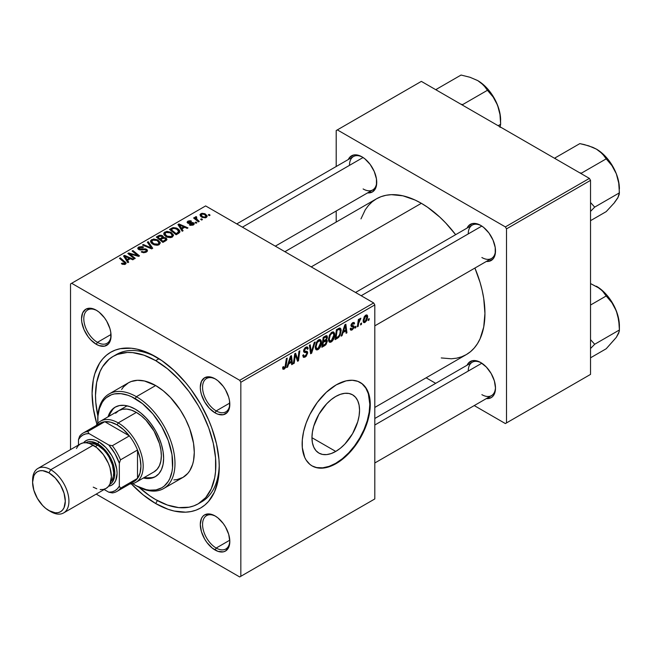 <?xml version="1.0" encoding="UTF-8"?>
<svg xmlns="http://www.w3.org/2000/svg" width="652" height="652" viewBox="0 0 652 652"><rect width="100%" height="100%" fill="white"/><g stroke="black" fill="none" stroke-linecap="round" stroke-linejoin="round"><path stroke-width="0.98" d="M335.747 451.428L311.949 437.696L312.406 432.064L313.767 426.131L318.926 414.24L326.644 403.824L331.11 399.684L335.747 396.473A33.651 19.43 -60 0 1 352.577 394.81A33.651 19.43 -60 0 1 357.736 421.779A33.651 19.43 -60 0 1 335.747 451.428L331.11 453.588L326.644 454.599L322.528 454.436L318.926 453.099L315.959 450.646L313.767 447.166L312.406 442.789L311.949 437.696L335.747 451.428A33.651 19.43 -60 0 1 318.926 453.099A33.651 19.43 -60 0 1 313.767 426.131A33.651 19.43 -60 0 1 335.747 396.473L340.393 394.321L344.859 393.311L348.967 393.474L352.577 394.81L355.536 397.264L357.736 400.744L359.089 405.12L359.545 410.214L359.089 415.837L357.736 421.779L352.577 433.67L344.859 444.085L340.393 448.226L335.747 451.428M311.892 465.797A48.166 27.808 120 0 0 335.747 463.287L336.204 463.548A48.166 27.808 -60 0 1 312.121 465.935A48.166 27.808 -60 0 1 304.737 427.329A48.166 27.808 -60 0 1 336.204 384.884L346.09 380.866L352.259 380.255L357.809 381.338L362.536 384.061L366.245 388.331L369.611 397.255L370.1 408.502L368.796 416.815L366.245 425.414L360.287 438.12L352.259 449.636L346.09 456.147L336.204 463.548L329.562 466.628L323.172 468.079L317.279 467.843L312.121 465.935L309.871 464.371L306.163 460.1L304.737 457.435L302.308 447.639L302.308 439.929L303.612 431.616L306.163 423.018L309.871 414.468L317.279 402.439L326.318 392.284L336.204 384.884A48.166 27.808 -60 0 1 360.287 382.496A48.166 27.808 -60 0 1 367.671 421.094A48.166 27.808 -60 0 1 336.204 463.548L335.747 463.287A48.166 27.808 120 0 0 367.157 421.045A48.166 27.808 120 0 0 360.059 382.365M215.633 516.27A19.267 11.125 -120 0 0 202.568 524.77A19.267 11.125 -120 0 0 216.195 548.039L215.054 550.011A20.872 12.054 60 0 1 200.294 524.444A20.872 12.054 60 0 1 215.054 515.919L209.406 513.955L204.622 514.884L202.788 516.408L201.419 518.568L200.294 524.444L201.419 531.616L204.622 538.992L206.855 542.399L212.177 548.022L217.939 551.347L223.261 551.869L225.494 551.046L228.697 547.362L229.814 541.486L228.697 534.314L225.494 526.938L223.261 523.532L217.939 517.908L215.054 515.919A20.872 12.054 60 0 1 229.814 541.486A20.872 12.054 60 0 1 215.054 550.011L216.195 548.039A19.267 11.125 60 0 1 203.603 531.062A19.267 11.125 60 0 1 206.562 515.626A19.267 11.125 60 0 1 215.633 516.27M96.871 310.564A19.267 11.125 -120 0 0 83.806 319.064A19.267 11.125 -120 0 0 97.433 342.341L96.292 344.305A20.872 12.054 60 0 1 81.533 318.738A20.872 12.054 60 0 1 96.292 310.222L90.644 308.257L85.86 309.187L82.657 312.87L81.533 318.738L81.818 322.235L84.026 329.651L88.093 336.701L90.644 339.749L96.292 344.305L99.177 345.642L104.499 346.171L108.566 343.816L110.775 338.95L110.775 332.3L109.935 328.616L106.732 321.24L104.499 317.826L99.177 312.21L96.292 310.222A20.872 12.054 60 0 1 111.052 335.788A20.872 12.054 60 0 1 96.292 344.305L97.433 342.341A19.267 11.125 60 0 1 84.841 325.364A19.267 11.125 60 0 1 87.8 309.92A19.267 11.125 60 0 1 96.871 310.564M215.633 379.138A19.267 11.125 -120 0 0 202.568 387.63A19.267 11.125 -120 0 0 216.195 410.907L215.054 412.871A20.872 12.054 60 0 1 200.294 387.312A20.872 12.054 60 0 1 215.054 378.788L209.406 376.823L204.622 377.752L201.419 381.436L200.294 387.312L200.58 390.801L201.419 394.476L204.622 401.86L209.406 408.315L215.054 412.871L217.939 414.207L223.261 414.737L227.328 412.382L229.537 407.516L229.537 400.866L228.697 397.182L225.494 389.806L223.261 386.392L217.939 380.776L215.054 378.788A20.872 12.054 60 0 1 229.814 404.354A20.872 12.054 60 0 1 215.054 412.871L216.195 410.907A19.267 11.125 60 0 1 203.603 393.93A19.267 11.125 60 0 1 206.562 378.486A19.267 11.125 60 0 1 215.633 379.138M111.011 334.5L97.433 342.341L111.011 334.5M229.773 540.198L216.195 548.039L229.773 540.198M229.773 403.066L216.195 410.907L229.773 403.066M355.536 292.479L472.244 225.095A19.267 11.125 60 0 1 481.315 225.747A19.267 11.125 -120 0 0 468.25 233.921M467.093 228.07A20.872 12.054 60 0 1 480.736 225.396L477.859 224.06L472.537 223.538L468.47 225.885L467.093 228.07M236.774 223.905L353.482 156.529A19.267 11.125 60 0 1 362.553 157.181A19.267 11.125 -120 0 0 349.488 165.355M348.331 159.504A20.872 12.054 60 0 1 361.974 156.83L359.097 155.494L353.775 154.972L349.708 157.319L348.331 159.504M374.81 418.486L472.244 362.235A19.267 11.125 60 0 1 481.315 362.879A19.267 11.125 -120 0 0 468.25 371.053M480.736 362.528L477.859 361.2L472.537 360.67L468.47 363.017L467.093 365.21A20.872 12.054 60 0 1 480.736 362.528L480.736 362.528A20.872 12.054 60 0 1 495.496 388.095L494.379 380.923L491.176 373.547L486.384 367.092L480.736 362.528M113.122 356.416A85.102 49.136 60 0 1 155.673 360.629L158.998 358.714L155.673 360.629L143.937 355.185L132.649 352.626L127.311 352.455L117.499 354.362L113.122 356.416L109.161 359.179L102.608 366.717L100.082 371.428L96.659 382.488L95.502 395.373L95.787 402.349L97.857 416A85.102 49.136 60 0 1 113.122 356.416L116.529 354.452A85.102 49.136 60 0 1 157.401 357.72A85.102 49.136 -120 0 0 114.866 355.487M155.673 503.531A89.919 51.916 60 0 1 131.313 483.865L143.269 494.958L155.673 503.531L168.077 509.285L174.133 511.029L185.649 512.17L191.003 511.551L196.016 510.157L200.637 507.989L204.826 505.064L208.542 501.429L214.418 492.121L218.037 480.442L219.259 466.824L218.95 459.448L216.521 443.93L211.753 427.883L208.542 419.847L200.637 404.158L191.003 389.464L185.649 382.667L174.133 370.515L161.908 360.646L149.447 353.449L137.222 349.203L131.345 348.233L120.351 348.673L115.339 350.075L110.718 352.243L106.529 355.161L102.812 358.804L99.601 363.131L94.833 373.677L93.317 379.79L92.095 393.409L93.317 408.437L96.944 424.338A89.919 51.916 60 0 1 155.673 356.693A89.919 51.916 60 0 1 155.681 356.693A89.919 51.916 60 0 1 219.259 466.824A89.919 51.916 60 0 1 155.673 503.531L157.393 500.565L155.673 503.531M284.891 251.688L376.4 198.852A89.919 51.916 -120 0 1 421.355 203.31L427.59 207.255L439.815 217.124L445.691 222.943L455.642 234.679A89.919 51.916 -120 0 0 421.355 203.31L311.224 266.888L421.355 203.31L415.128 200.058L402.903 195.812L391.387 194.671L386.033 195.282L381.021 196.684L376.4 198.852L372.21 201.77L368.494 205.413L365.283 209.74L360.972 218.885M441.249 357.94L451.331 358.779L456.685 358.168L461.697 356.766L466.319 354.598A89.919 51.916 -120 0 0 474.909 268.053L480.1 282.544L482.203 290.539L483.719 298.404L484.941 313.433L483.719 327.051L480.1 338.738L477.435 343.71L474.224 348.038L470.508 351.681L466.319 354.598L374.81 407.427M70.522 283.938L70.522 449.611L70.522 283.938L205.633 205.926L373.669 302.944L239.691 380.295L71.655 283.278L239.691 380.295L240.832 382.259L240.832 576.295L374.81 498.943L374.81 304.908L240.832 382.259L240.832 576.295L239.691 576.955L96.211 494.11L239.691 576.955L374.81 498.943L239.691 576.955L374.81 498.943L374.81 304.908L373.669 302.944L374.81 304.908L240.832 382.259L239.691 380.295L373.669 302.944L205.633 205.926L70.522 283.938M334.655 334.68L333.319 339.676L331.974 341.42L330.295 342.341L329.121 341.917L328.502 340.303L329.407 335.226L332.227 332.015L333.62 331.966L334.525 333.319L334.655 334.68L333.685 332.007L331.909 332.178L329.553 334.924L328.461 339.619L329.488 342.21L331.192 342.007L328.518 340.466L331.192 342.007C333.514 340.034 334.672 337.589 334.655 334.68L333.742 334.158L334.655 334.68M343.025 332.561L342.047 335.625L341.151 336.139L344.843 324.835L345.853 324.248L346.945 332.797L346.114 333.278L345.845 330.931L343.025 332.561L345.845 330.931L346.114 333.278L346.945 332.797L345.853 324.248L344.843 324.835L341.151 336.139L342.047 335.625L341.436 335.267L342.047 335.625L343.025 332.561L342.43 332.218L343.025 332.561M284.256 369.105L282.838 369.048L282.707 367.141L283.538 366.546L283.799 368.119L284.997 367.263L286.35 358.6L287.19 358.119L285.666 367.492L284.256 369.105L286.204 365.413L287.19 358.119L286.35 358.6L285.397 365.65L284.313 368.005L283.457 367.386L283.538 366.546L282.707 367.141L283.074 369.293L284.256 369.105L282.634 368.168L284.256 369.105M307.72 352.871L306.163 356.294L304.704 357.263L303.327 357.263L302.764 355.316L303.587 354.729L303.856 356.033L304.851 356.106L306.856 353.783L306.619 352.708L303.718 351.762L303.734 349.904L304.957 347.883L306.717 346.888L307.964 347.63L308.127 348.771L307.304 349.342L307.059 348.307L305.935 348.258L304.411 350.434L304.72 351.078L307.206 351.404L307.72 352.871L307.165 351.379L304.72 351.078L304.411 350.434L305.78 348.339L306.905 348.176L307.304 349.342L308.127 348.771L307.451 347.003L305.812 347.247L303.587 350.972L304.525 352.43L306.676 352.756L306.888 353.433L305.275 355.902L303.799 355.959L303.587 354.729L302.764 355.316L303.416 357.329L305.226 357.003L302.764 355.584L305.226 357.003L307.72 352.871L303.612 350.499L307.72 352.871M315.144 341.982L311.672 353.164L310.621 353.767L309.398 345.291L310.238 344.81L311.273 352.08L314.256 342.496L315.144 341.982L314.256 342.496L311.273 352.08L310.238 344.81L309.398 345.291L310.621 353.767L311.672 353.164L310.425 352.439L311.672 353.164L315.144 341.982M321.444 342.308L320.108 347.304L318.763 349.048L317.076 349.969L315.91 349.545L315.291 347.932L316.196 342.854L317.377 340.939L319.317 339.529L320.409 339.594L321.314 340.947L321.444 342.308L320.474 339.635L318.698 339.806L316.342 342.553L315.25 347.247L316.269 349.839L317.98 349.635L315.307 348.095L317.98 349.635C320.303 347.655 321.46 345.218 321.444 342.308L320.531 341.787L321.444 342.308M369.219 318.624L369.024 320.05L368.201 320.523L368.372 319.113L369.219 318.624L368.372 319.113L368.201 320.523L369.024 320.05L368.307 319.635L369.024 320.05L369.219 318.624M327.328 341.265L325.951 344.696L321.86 347.28L323.196 337.328L326.204 335.698L327.182 336L327.369 337.826L326.334 339.985L327.092 340.287L327.328 341.265L326.334 339.985L327.426 337.117L326.334 335.674L323.196 337.328L321.86 347.28L325.038 345.446L324.109 344.908L325.038 345.446L327.328 341.265L325.242 340.059L327.328 341.265M288.632 363.963L287.654 367.027L286.758 367.549L290.45 356.236L291.46 355.65L292.544 364.199L291.713 364.68L291.452 362.333L288.632 363.963L291.452 362.333L291.713 364.68L292.544 364.199L291.46 355.65L290.45 356.236L286.758 367.549L287.654 367.027L287.043 366.677L287.654 367.027L288.632 363.963L288.037 363.62L288.632 363.963M295.054 357.157L294.207 363.245L293.367 363.726L294.728 353.767L295.6 353.262L297.874 359.741L298.975 351.314L299.814 350.825L298.469 360.784L297.597 361.281L295.307 354.835L295.054 357.157L295.307 354.835L297.597 361.281L298.469 360.784L299.814 350.825L298.975 351.314L297.874 359.741L295.6 353.262L294.728 353.767L293.367 363.726L294.207 363.245L293.49 362.83L294.207 363.245L295.054 357.157L294.321 356.734L295.054 357.157M352.659 323.539L353.751 324.215L354.574 323.62L352.822 322.61L354.574 323.62L354.101 322.455L352.699 322.683L350.963 325.584L351.371 326.562L352.373 326.709L350.988 325.91L353.335 327.369L352.251 329.015L351.42 329.13L351.069 328.029L350.238 328.624L350.76 330.108L352.21 329.871L350.238 328.738L352.21 329.871L351.078 330.214L350.352 329.586L350.238 328.624L351.069 328.029L351.64 329.203L353.254 327.858L353.164 326.888L351.379 326.562L350.972 325.747L351.461 323.905L352.879 322.585L354.166 322.495L354.574 323.62L353.751 324.215L353.457 323.441L352.659 323.539L351.835 325.34L353.93 326L354.003 327.712L352.21 329.871L354.166 326.815L353.751 325.845L351.868 325.454L352.659 323.539L353.441 323.425L352.439 322.846M338.698 337.337L335.071 339.651L336.408 329.7L339.855 328.046L340.8 328.738L341.143 330.165L340.238 334.973L338.698 337.337L341.159 330.719L340.32 328.192L339.407 328.086L336.408 329.7L335.071 339.651L337.418 338.298L336.489 337.76L337.418 338.298L338.698 337.337L337.907 336.88L338.698 337.337M367.687 316.815L366.66 320.743L364.281 322.699L363.4 322.186L363.14 320.906L364.264 316.66L366.595 314.875L367.459 315.478L367.687 316.815L367.043 315.006L365.756 315.144L363.14 320.906L363.775 322.577L365.112 322.43L363.156 321.306L365.112 322.43L367.687 316.815L366.685 316.244L367.687 316.815M361.583 323.033L361.387 324.46L360.564 324.932L360.735 323.522L361.583 323.033L360.735 323.522L360.564 324.932L361.387 324.46L360.67 324.044L361.387 324.46L361.583 323.033M358.624 323.384L358.209 326.293L357.369 326.774L358.347 319.537L359.179 319.056L358.975 320.556L359.855 318.722L360.874 318.2L359.211 320.825L358.624 323.384L360.874 318.2L358.975 320.556L359.179 319.056L358.347 319.537L357.369 326.774L358.209 326.293L357.492 325.878L358.209 326.293L358.624 323.384L357.883 322.96L358.624 323.384M356.008 326.253L355.813 327.679L354.99 328.152L355.161 326.742L356.008 326.253L355.161 326.742L354.99 328.152L355.813 327.679L355.095 327.263L355.813 327.679L356.008 326.253M196.863 222.797L195.918 222.03L195.07 222.511L196.032 223.269L196.863 222.797L195.918 222.03L195.07 222.511L196.032 223.269L196.863 222.797M202.438 219.577L201.492 218.811L200.645 219.3L201.607 220.05L202.438 219.577L201.492 218.811L200.645 219.3L201.607 220.05L202.438 219.577M172.34 237.067L173.473 234.964L170.865 232.226L166.847 231.37L163.905 232.894L163.848 234.378L165.29 236.089L167.54 237.271L170.449 237.638L172.34 237.067L173.513 235.339L171.191 232.405L164.907 231.949L163.742 234.003L166.17 236.66L172.34 237.067M183.09 230.743L181.9 228.925L184.728 227.295L187.157 228.396L187.988 227.915L178.95 223.954L177.939 224.541L182.201 231.256L183.09 230.743L181.9 228.925L184.728 227.295L187.157 228.396L187.988 227.915L178.95 223.954L177.939 224.541L182.201 231.256L183.09 230.743M163.302 237.458L162.462 235.706L162.462 238.485L162.462 235.706L159.561 235.299L159.561 236.228L159.561 235.299L158.33 235.861L158.33 236.937L158.33 235.861L156.301 237.035L162.902 242.397L166.798 239.928L166.325 238.102L163.302 237.458L162.984 236.081L161.125 235.225L159.227 235.413L156.301 237.035L162.902 242.397L166.089 240.564L166.985 239.325L165.901 237.809L163.302 237.458L163.465 236.945M152.715 248.282L148.24 241.688L147.352 242.202L151.182 247.85L143.334 244.516L142.495 244.997L151.663 248.885L152.715 248.282L148.24 241.688L147.352 242.202L151.182 247.85L143.334 244.516L142.495 244.997L151.663 248.885L152.715 248.282M122.03 264.093L124.63 264.492L125.771 263.905L126.113 262.952L120.286 257.825L119.446 258.306L124.915 263.033L124.108 263.767L122.103 263.09L121.378 263.628L125.404 264.166L126.146 263.18L120.286 257.825L119.446 258.306L124.124 262.104L124.532 263.595L122.103 263.09L121.378 263.628L122.03 264.093M135.249 258.363L129.626 253.84L138.648 256.399L139.52 255.902L132.91 250.531L132.079 251.02L137.711 255.551L128.697 252.968L127.825 253.473L134.41 258.844L135.249 258.363L129.626 253.84L138.648 256.399L139.52 255.902L132.91 250.531L132.079 251.02L137.711 255.551L128.697 252.968L127.825 253.473L134.41 258.844L135.249 258.363M128.697 262.145L127.507 260.327L130.327 258.705L132.763 259.798L133.595 259.317L124.556 255.356L123.546 255.943L127.8 262.666L128.697 262.145L127.507 260.327L130.327 258.705L132.763 259.798L133.595 259.317L124.556 255.356L123.546 255.943L127.8 262.666L128.697 262.145M139.463 249.007L139.707 247.564L142.853 247.63L143.432 247.002L138.803 247.01L138.803 249.577L138.803 247.01L137.759 248.306L138.689 249.512L145.779 249.797L146.301 250.515L145.494 252.471L145.494 251.493L143.334 251.949L143.334 252.699L143.334 251.949L142.201 251.55L142.201 252.397L141.949 251.395L141.949 252.3L141.949 251.395L141.223 251.933L146.374 252.063L147.303 251.256L147.287 249.92L145.714 248.909L139.243 248.852L139.088 248.11L140.025 247.41L142.853 247.63L143.603 247.108L142.364 246.578L138.803 247.01L137.849 247.907L137.988 248.942L139.919 249.944L145.583 249.692L146.284 250.67L145.274 251.615L143.481 251.974L141.949 251.395L141.223 251.933L143.758 252.74L146.374 252.063L147.507 250.596L146.529 249.276L140.49 249.243L139.006 248.404L139.006 249.675M159.129 244.696L160.262 242.593L157.654 239.855L153.636 238.999L150.694 240.523L150.636 242.006L152.079 243.718L154.328 244.899L157.238 245.266L159.129 244.696L160.302 242.968L157.98 240.034L151.696 239.577L150.53 241.631L152.959 244.288L159.129 244.696M192.878 223.351L192.674 225.25L192.674 224.492L190.05 224.345L190.05 225.233L190.05 224.345L189.325 224.875L190.612 225.396L193.538 224.826L194.296 223.913L193.954 223.065L192.373 222.479L188.469 222.593L188.656 221.574L190.767 221.664L191.492 221.126L190.164 220.702L188.045 221.093L187.075 222.324L188.664 223.465L193.049 223.481L192.348 224.647L190.05 224.345L189.43 224.94L193.359 224.932L194.304 223.775L193.636 222.837L188.469 222.593L188.542 221.639L191.492 221.126L187.857 221.199L187.067 222.21L187.768 223.147L192.878 223.351L193.228 225.005M178.469 233.416L179.805 232.177L179.813 230.938L178.721 229.406L176.464 228.029L173.236 227.589L169.512 229.406L176.113 234.769L179.553 232.568L179.936 231.59L177.507 228.542L172.609 227.735L169.512 229.406L176.113 234.769L178.469 233.416M206.26 217.483L207.051 216.619L207.002 215.633L204.809 213.701L201.949 213.285L200.066 214.541L200.457 216.04L201.68 217.108L205.258 217.858L207.124 216.203L205.266 213.938L200.922 213.652L200.001 214.907L201.99 217.295L206.26 217.483M195.47 216.798L195.47 219.512L195.47 216.798L195.429 219.471L195.429 218.322L194.443 217.515L194.443 218.673L194.443 217.515L193.611 217.996L198.412 221.9L199.251 221.411L196.016 218.387L196.056 217.581L196.814 217.312L196.244 216.594L195.168 217.149L195.429 218.322L194.443 217.515L193.611 217.996L198.412 221.9L199.251 221.411L197.36 219.838L196.219 217.442L196.814 217.312L196.244 216.594L195.127 217.418M210.074 215.168L209.129 214.402L208.281 214.883L209.243 215.641L210.074 215.168L209.129 214.402L208.281 214.883L209.243 215.641L210.074 215.168M336.204 130.547L336.204 166.505L336.204 130.547L421.355 81.378L589.392 178.395L505.373 226.904L337.337 129.887L505.373 226.904L506.514 228.868L506.514 422.903L590.533 374.395L590.533 180.359L506.514 228.868L506.514 422.903L505.373 423.564L474.232 405.577L505.373 423.564L590.533 374.395L505.373 423.564L590.533 374.395L590.533 180.359L589.392 178.395L590.533 180.359L506.514 228.868L505.373 226.904L589.392 178.395L421.355 81.378L336.204 130.547M336.204 211.003L336.204 222.063L336.204 211.003M435.699 383.335L426.123 377.801L435.699 383.335M486.359 398.584L491.176 397.655L493.01 396.131L494.379 393.971L495.496 388.095A20.872 12.054 60 0 1 486.359 398.584M367.598 192.878L372.414 191.949L375.617 188.273L376.457 185.559L376.457 178.909L374.248 171.492L370.181 164.434L364.859 158.819L361.974 156.83A20.872 12.054 60 0 1 376.734 182.397A20.872 12.054 60 0 1 367.598 192.878M486.359 261.444L488.943 261.346L493.01 258.999L495.218 254.125L495.218 247.475L493.01 240.058L488.943 233L483.621 227.385L480.736 225.396A20.872 12.054 60 0 1 495.496 250.963A20.872 12.054 60 0 1 486.359 261.444M495.487 250.286A19.267 11.125 60 0 1 491.51 258.469A19.267 11.125 60 0 1 481.877 257.516A19.267 11.125 -120 0 0 495.487 250.286M376.726 181.721A19.267 11.125 60 0 1 372.748 189.903A19.267 11.125 60 0 1 363.115 188.95A19.267 11.125 -120 0 0 376.726 181.721M495.487 387.418A19.267 11.125 60 0 1 491.51 395.609A19.267 11.125 60 0 1 481.877 394.656A19.267 11.125 -120 0 0 495.487 387.418M219.235 464.819A85.102 49.136 60 0 1 201.631 501.844A85.102 49.136 60 0 1 199.895 502.773A85.102 49.136 -120 0 0 219.235 464.819M229.806 403.678A19.267 11.125 60 0 1 225.828 411.86A19.267 11.125 60 0 1 216.195 410.907A19.267 11.125 -120 0 0 229.806 403.678M229.806 540.81A19.267 11.125 60 0 1 225.828 549A19.267 11.125 60 0 1 216.195 548.039A19.267 11.125 -120 0 0 229.806 540.81M111.044 335.112A19.267 11.125 60 0 1 107.067 343.294A19.267 11.125 60 0 1 97.433 342.341A19.267 11.125 -120 0 0 111.044 335.112M314.142 466.832L316.823 467.582L322.716 467.818L329.105 466.367L335.747 463.287L342.398 458.69L348.787 452.765L354.672 445.732L359.831 437.859L364.069 429.456L367.215 420.833L369.154 412.341L369.814 404.289L368.347 393.718L365.788 388.07L362.08 383.8M128.697 254.182L128.697 252.968L128.697 254.182M132.772 254.81L132.772 254.076L132.772 254.81M135.73 255.617L135.73 254.899L135.73 255.617M137.711 256.146L137.711 255.551L137.711 256.146M132.91 251.705L132.91 250.531L132.91 251.705M129.626 254.94L129.626 253.84L129.626 254.94M131.248 256.269L131.248 255.071L131.248 256.269M124.556 257.54L124.556 255.356L124.556 257.54M127.507 262.194L127.507 260.327L127.507 262.194M127.034 259.537L125.771 257.54L125.771 259.455L125.771 257.54L124.809 256.22L124.809 257.931L124.809 256.22L129.283 258.233L129.283 259.309L129.283 258.233L127.034 259.537L127.034 261.444L127.034 259.537L124.809 256.22L129.283 258.233L127.034 259.537M122.103 264.133L122.103 263.09L122.103 264.133M122.723 264.41L122.723 263.538L122.723 264.41M124.532 264.516L124.532 263.595L124.532 264.516M124.915 264.394L124.915 263.074L124.532 263.595M120.286 258.991L120.286 257.825L120.286 258.991M125.127 264.313L125.127 261.754L125.127 264.313M140.49 250.001L140.49 249.243L140.49 250.001M142.739 249.773L142.739 248.893L142.739 249.773M146.529 251.965L146.529 249.276L146.529 251.965M143.334 245.356L143.334 244.516L143.334 245.356M148.835 247.687L148.835 246.806L148.835 247.687M151.182 248.689L151.182 247.85L151.182 248.689M148.24 243.53L148.24 241.688L148.24 243.53M151.696 243.408L151.696 239.577L151.696 243.408M157.98 241.093L157.98 240.034L157.98 241.093M151.794 241.607L152.829 240.009L155.518 239.838L157.654 240.841L158.868 242.202L158.257 245.07L158.257 244.125L155.657 244.484L152.755 243.098L151.794 241.607L152.592 240.123L157.067 240.458L159.055 242.903L158.257 244.125L153.823 243.832L153.823 244.712L153.823 243.832L151.794 241.607L151.794 243.489L151.777 241.362L151.777 243.481M165.901 240.669L165.901 237.809L165.901 240.669M159.968 238.852L157.906 237.181L157.906 238.339L157.906 237.181L159.324 236.358L161.672 236.203L162.324 238.559L162.324 237.108L161.305 238.078L161.305 239.145L161.305 238.078L159.968 238.852L159.968 240.009L159.968 238.852L157.906 237.181L160.27 235.942L161.818 236.293L162.193 237.385L159.968 238.852M162.324 238.559L162.324 237.108M162.967 241.289L160.734 239.48L160.734 240.637L160.734 239.48L162.487 238.469L165.054 238.273L165.722 239.17L165.29 241.02L165.29 239.903L164.516 240.392L164.516 241.468L164.516 240.392L162.967 241.289L162.967 242.365L162.967 241.289L160.734 239.48L163.538 238.021L165.331 238.469L165.453 239.732L162.967 241.289M187.857 223.196L187.857 221.199L187.857 223.196M188.469 222.593L188.542 221.639M189.015 223.514L189.015 222.821L189.015 223.514M190.213 223.416L190.213 222.723L190.213 223.416M192.169 223.163L192.169 222.471L192.169 223.163M193.636 224.761L193.636 222.837L193.636 224.761M178.95 226.13L178.95 223.954L178.95 226.13M181.9 230.792L181.9 228.925L181.9 230.792M181.427 228.127L180.164 226.13L180.164 228.045L180.164 226.13L179.202 224.818L179.202 226.529L179.202 224.818L183.677 226.831L183.677 227.898L183.677 226.831L181.427 228.127L181.427 230.042L181.427 228.127L179.202 224.818L183.677 226.831L181.427 228.127M171.492 229.333L171.492 228.265L171.492 229.333M172.609 228.697L172.609 227.735L172.609 228.697M177.507 229.585L177.507 228.542L177.507 229.585M176.179 233.66L171.117 229.553L171.117 230.71L171.117 229.553L173.497 228.33L176.635 228.991L178.689 231.427L177.238 233.049L177.238 234.117L177.238 233.049L176.179 233.66L176.179 234.736L176.179 233.66L171.117 229.553L174.092 228.249L177.393 229.488L178.615 231.81L176.179 233.66M164.907 235.779L164.907 231.949L164.907 235.779M171.191 233.465L171.191 232.405L171.191 233.465M165.005 233.978L166.04 232.381L168.738 232.21L170.865 233.212L172.079 234.573L171.468 237.442L171.468 236.497L168.868 236.855L165.967 235.47L165.005 233.978L165.804 232.495L170.278 232.829L172.267 235.274L171.468 236.497L167.042 236.203L167.042 237.083L167.042 236.203L165.005 233.978L165.005 235.861L164.989 233.734L164.989 235.853M200.922 216.537L200.922 213.652L200.922 216.537M205.266 215.021L205.266 213.938L205.266 215.021M202.723 216.766L201.085 214.875L201.607 214.092L204.435 214.41L206.016 216.325L205.543 217.792L205.543 217.067L202.723 216.766L202.723 217.646L202.723 216.766L201.134 215.144L202.112 213.905L204.435 214.41L205.991 216.114L204.85 217.287L202.723 216.766M201.492 219.96L201.492 218.811L201.492 219.96M196.244 217.426L196.244 216.594L196.244 217.426M195.926 219.871L196.219 217.442M197.36 221.036L197.36 219.838L197.36 221.036M195.918 223.18L195.918 222.03L195.918 223.18M209.129 215.551L209.129 214.402L209.129 215.551M326.929 335.756L326.334 335.674M325.503 336L327.426 337.117L325.503 336M325.755 339.651L326.334 339.985L325.755 339.651M326.864 340.083L326.334 339.985M325.136 336.212L326.31 336.888L323.881 338.005L323.457 341.11L323.881 338.005L323.164 337.597L323.881 338.005L325.291 337.19L324.362 336.652L326.603 337.63L326.147 339.179L323.457 341.11L322.748 340.694L323.457 341.11L325.503 339.863L326.497 338.396L326.326 336.897L326.603 337.63M322.846 345.633L323.302 342.276L322.585 341.86L323.302 342.276L325.055 341.265L324.125 340.727L325.055 341.265L326.228 340.939L326.497 341.721L325.209 344.223L322.846 345.633L322.137 345.218L322.846 345.633L325.796 343.645L326.285 340.98L323.302 342.276L322.846 345.633M316.073 346.815L316.986 342.887L316.359 342.52L316.986 342.887L318.673 340.898L317.866 340.425L319.92 340.792L320.621 342.683L318.037 348.535L316.782 348.633L316.073 346.815L315.283 346.359L317.011 348.73L319.203 347.386L320.613 343.05L320.385 341.314L319.521 340.662L317.157 342.577L316.073 346.815M309.969 349.236L311.004 349.839L309.969 349.236M310.295 351.51L311.273 352.08L310.295 351.51M302.764 355.364L303.799 355.959L302.764 355.364M302.764 355.43L303.799 355.959M303.587 350.955L306.676 352.756M306.505 352.659L303.587 350.972M303.62 351.436L305.519 352.528L303.62 351.436M303.922 352.088L304.525 352.43L303.922 352.088M305.829 347.239L308.135 348.567L305.829 347.239M305.658 347.345L308.127 348.771L305.658 347.345M304.973 347.866L305.78 348.339L304.973 347.866M303.702 350.026L304.411 350.434L303.702 350.026M304.72 351.078L304.411 350.434M282.854 367.035L283.457 367.386L282.854 367.035M284.313 368.005L283.457 367.386M285.486 364.998L286.204 365.413L285.486 364.998M291.599 363.653L292.544 364.199L291.599 363.653M290.523 361.795L291.452 362.333L290.523 361.795M289.08 362.626L290.181 359.268L289.57 358.918L290.181 359.268L290.841 357.011L290.295 356.701L290.841 357.011L291.338 361.33L289.08 362.626L288.477 362.276L289.08 362.626L291.338 361.33L290.841 357.011L289.08 362.626M295.454 355.389L296.676 356.098L295.454 355.389M296.122 357.418L297.451 358.184L296.122 357.418M296.766 359.097L297.874 359.741L296.766 359.097M297.108 359.994L298.469 360.784L297.108 359.994M294.631 354.443L295.307 354.835L294.631 354.443M352.373 326.709L353.164 326.888M353.034 326.807L350.963 325.617M351.143 324.582L351.787 324.957L351.143 324.582M351.029 324.965L351.868 325.454L351.029 324.965M352.553 325.65L351.868 325.454M351.974 325.552L351.02 325.006M346 332.251L346.945 332.797L346 332.251M344.916 330.393L345.845 330.931L344.916 330.393M343.474 331.224L344.574 327.866L343.971 327.516L344.574 327.866L345.234 325.609L344.696 325.299L345.234 325.609L345.731 329.92L343.474 331.224L342.87 330.874L343.474 331.224L345.731 329.92L345.234 325.609L343.474 331.224M340.254 330.197L341.159 330.719L340.254 330.197M339.333 329.244L337.092 330.377L336.065 338.005L338.714 336.147L339.798 334.166L340.295 330.434L339.333 329.244L340.336 331.135C340.385 333.808 339.309 335.894 337.125 337.394L336.065 338.005L335.348 337.597L336.065 338.005L337.092 330.377L336.375 329.969L337.092 330.377L338.29 329.684L337.361 329.154L338.29 329.684L339.333 329.244L338.274 328.624L339.757 329.317L338.412 328.543M329.284 339.187L330.197 335.258L329.57 334.892L330.197 335.258L331.884 333.27L331.077 332.797L333.131 333.164L333.832 335.055L331.249 340.906L329.993 341.004L329.284 339.187L328.494 338.73L330.23 341.102L332.414 339.757L333.824 335.421L333.596 333.685L332.732 333.033L331.395 333.62L330.197 335.258L329.284 339.187M365.723 315.992L364.452 317.736L363.971 320.491L364.582 321.721L365.935 320.711L366.832 317.834L366.261 315.878L365.723 315.992L366.856 317.288L365.112 321.591L363.205 319.879L363.971 320.328L365.723 315.992L365.096 315.633L366.424 315.943L365.422 315.364M365.112 321.591L363.14 320.931M358.258 320.148L358.975 320.556L358.258 320.148M359.7 318.95L360.54 319.439L359.7 318.95M359.578 319.146L360.124 319.464L359.578 319.146M96.635 426.424A33.717 19.47 60 0 1 104.793 421.714A33.717 19.47 60 0 1 117.075 424.868L118.208 422.903A35.322 20.391 -120 0 0 96.08 425.585A35.322 20.391 60 0 1 100.547 421.151A35.322 20.391 60 0 1 118.208 422.903L136.374 412.414L118.208 422.903A35.322 20.391 60 0 1 141.288 454.036A35.322 20.391 60 0 1 135.869 482.341A35.322 20.391 60 0 1 129.805 483.988A35.322 20.391 -120 0 0 142.462 458.853A35.322 20.391 -120 0 0 118.208 422.903L117.075 424.868L110.701 422.194L104.793 421.714L129.357 435.895L123.448 429.554L117.075 424.868A33.717 19.47 60 0 1 129.357 435.895A33.717 19.47 60 0 1 137.507 450.019L137.507 478.381L140.05 473.026L140.913 466.172L140.05 458.307L137.507 450.019A33.717 19.47 60 0 1 137.507 478.381A33.717 19.47 60 0 1 129.357 483.091M104.793 421.714L129.357 435.895L112.323 445.723L108.802 445.006L89.006 433.58L87.759 431.542L104.793 421.714A33.717 19.47 -120 0 0 100.212 423.197L83.179 433.034A33.717 19.47 60 0 1 87.759 431.542L104.793 421.714M116.904 491.437A33.717 19.47 60 0 1 112.323 492.92L108.802 492.203L112.323 492.92A33.717 19.47 -120 0 0 120.481 488.218A33.717 19.47 60 0 1 116.904 491.437L133.929 481.608A33.717 19.47 -120 0 0 137.507 478.381L120.481 488.218L119.34 486.115A32.111 18.541 60 0 1 108.802 492.203L104.157 489.522L108.802 492.203L112.071 491.852L114.964 490.703L117.409 488.772L119.34 486.115L119.34 463.262L120.481 459.856L137.507 450.019L137.507 478.381L120.481 488.218L119.34 486.115L119.34 463.262L114.964 453.621L108.802 445.006L89.006 433.58L87.759 431.542A33.717 19.47 -120 0 0 79.609 436.253L78.468 439.66L78.468 445.023L78.468 439.66A32.111 18.541 60 0 1 89.006 433.58L85.746 433.922L82.853 435.08L80.4 437.011L78.468 439.66L79.609 436.253A33.717 19.47 60 0 1 83.179 433.034M137.507 450.019A33.717 19.47 -120 0 0 129.357 435.895L112.323 445.723A33.717 19.47 60 0 1 120.481 459.856L137.507 450.019M120.481 459.856A33.717 19.47 -120 0 0 112.323 445.723L108.802 445.006A32.111 18.541 60 0 1 119.34 463.262L120.481 459.856M115.746 406.832A40.139 23.179 -120 0 0 109.177 416.172M108.045 416.824A40.139 23.179 60 0 1 115.168 407.15A40.139 23.179 60 0 1 135.241 409.138L140.775 412.969L146.105 417.908L151.011 423.767L155.306 430.328L158.844 437.329L161.46 444.509L163.081 451.591L163.628 458.299L163.081 464.379L161.46 469.595L158.844 473.751L155.306 476.677L151.011 478.275L143.367 478.014A40.139 23.179 60 0 0 155.306 476.677A40.139 23.179 60 0 0 161.46 444.509A40.139 23.179 60 0 0 135.241 409.138L129.699 406.571L124.377 405.365L119.471 405.56L115.168 407.15L111.639 410.075L108.045 416.824M97.776 419.635A54.597 31.516 60 0 1 109.08 393.979A54.597 31.516 60 0 1 136.374 396.685L135.241 398.649A52.991 30.595 60 0 1 172.707 463.548A52.991 30.595 60 0 1 135.241 485.178L136.374 485.838A54.597 31.516 -120 0 0 174.98 463.548A54.597 31.516 -120 0 0 136.374 396.685A54.597 31.516 60 0 1 172.038 444.794A54.597 31.516 60 0 1 163.668 488.535A54.597 31.516 60 0 1 136.374 485.838A54.597 31.516 -120 0 0 136.374 485.838L146.113 489.595L149.577 490.165L156.056 489.905L161.737 487.802L164.206 486.082L168.281 481.388L169.854 478.454L171.989 471.567L172.527 467.68L171.989 454.688L168.281 440.597L161.737 426.62L152.902 413.955L142.552 403.702L131.565 396.734L127.931 395.259L120.897 393.661L114.426 393.922L111.468 394.745L106.276 397.744L104.084 399.888L102.193 402.439L99.381 408.657L97.955 416.147L97.857 423.27A52.991 30.595 60 0 1 97.767 420.279A52.991 30.595 60 0 1 135.241 398.649L136.374 396.685L155.673 385.536L136.374 396.685A54.597 31.516 -120 0 0 97.767 418.967L97.767 420.279M163.668 488.535L182.976 477.394A54.597 31.516 -120 0 0 191.338 433.645A54.597 31.516 -120 0 0 155.673 385.536L163.204 390.744L170.449 397.459L180.164 409.798L185.518 419.065L189.724 428.755L193.538 443.278L194.28 452.398L193.538 460.671L192.617 464.379L189.724 470.785L187.776 473.409L182.976 477.394L177.124 479.562L173.872 479.929M155.673 360.629A85.102 49.136 60 0 1 211.272 435.626A85.102 49.136 60 0 1 198.224 503.817A85.102 49.136 60 0 1 155.673 499.603A85.102 49.136 60 0 1 138.99 487.24L149.781 495.862L155.673 499.603L167.417 505.039L178.705 507.606L189.104 507.191L193.848 505.87L198.224 503.817L205.714 497.606L211.272 488.804L214.695 477.745L215.559 471.502L215.559 457.875L213.261 443.189L208.746 427.997L202.193 412.887L198.224 405.544L189.104 391.64L178.705 379.211L167.417 368.739L155.673 360.629M115.608 413.246L118.713 410.662A35.322 20.391 60 0 1 136.374 412.414A35.322 20.391 60 0 1 159.455 443.547A35.322 20.391 60 0 1 154.035 471.852L135.869 482.341M121.631 389.448L123.578 386.815L128.379 382.838L131.191 381.518L137.482 380.295L144.467 380.988L155.673 385.536A54.597 31.516 -120 0 0 128.379 382.838L109.08 393.979M132.69 483.605L135.241 485.178A52.991 30.595 60 0 1 132.69 483.605M147.238 477.81L152.144 477.614M112.772 409.423L110.147 413.572M118.713 410.662L122.495 409.26L126.814 409.089L131.5 410.157L136.374 412.414L141.248 415.78L145.934 420.132L154.035 431.062L159.455 443.547L160.873 449.774L161.354 455.683L160.873 461.029L159.455 465.618L157.14 469.277L154.035 471.852M144.508 477.354A40.139 23.179 -120 0 0 155.869 476.335M481.836 363.213L374.81 425.006L481.836 363.213M619.4 325.91L619.4 329.985L618.74 320.246L616.336 310.947A32.315 18.655 -120 0 1 619.4 325.91L617.664 314.802L614.681 307.116L607.974 296.456L599.53 288.274L590.533 283.579L599.71 288.445L602.342 290.808L606.205 295.984L590.533 305.038L606.205 295.984L611.935 302.732L616.336 310.947A32.315 18.655 -120 0 0 607.974 296.456L606.205 295.984L611.935 302.732L616.336 310.947L618.74 320.246L619.4 329.985L594.681 344.264L590.533 339.627L594.681 344.264L619.4 329.985L619.253 331.395L616.336 337.328L606.205 348.755L590.533 357.809L606.205 348.755L614.681 339.244M590.533 348.535L594.681 344.264L590.533 348.535M596.425 286.261A32.315 18.655 -120 0 1 596.547 286.326L602.342 290.808L606.205 295.984L607.974 296.456A32.315 18.655 -120 0 0 596.547 286.326L596.352 286.212M619.4 329.985L618.748 333.074L616.336 337.328M481.836 226.073L361.184 295.731L481.836 226.073M596.352 149.08L602.342 153.668L606.205 158.852L581.486 173.122L606.205 158.852L611.959 165.641L616.336 173.807L618.748 183.139L619.4 192.853L594.681 207.124L590.533 211.403L594.681 207.124L619.4 192.853L618.618 181.492L616.336 173.807A32.315 18.655 -120 0 0 596.547 149.194L599.71 151.313L604.486 156.211L611.959 165.641L616.336 173.807L610.459 162.674L602.464 153.505L596.547 149.194L592.823 147.344L584.388 144.605L579.824 143.619L555.096 157.89L555.757 158.974L555.096 157.89L579.824 143.619L588.74 145.828L596.547 149.194A32.315 18.655 -120 0 0 596.425 149.121M581.486 173.122L579.604 172.739L581.486 173.122L581.486 173.831L581.486 173.122M555.096 157.89L554.648 158.338L555.096 157.89M590.533 220.669L606.205 211.623L590.533 220.669M619.253 187.98L619.253 194.272L617.811 197.882L614.38 202.772L606.205 211.623L614.38 202.772L617.664 197.866M594.681 207.124L590.533 202.495L594.681 207.124M614.681 202.112L617.811 197.882L619.4 192.853M619.4 188.77A32.315 18.655 -120 0 0 616.336 173.807L618.748 183.139M242.422 227.165L363.074 157.507L242.422 227.165M462.724 104.556L460.842 104.173L462.724 104.556L487.443 90.286L493.173 97.034L497.574 105.241L499.978 114.54L500.638 124.287L499.986 127.376L500.638 124.287L498.152 125.722L500.638 124.287L500.443 116.651L498.902 109.104L495.919 101.419L489.212 90.758L483.702 84.939L477.786 80.628L483.58 85.102L487.443 90.286L462.724 104.556L462.235 104.98L462.724 104.556L462.724 105.265L462.724 104.556M477.663 80.555A32.315 18.655 -120 0 1 477.786 80.628L480.948 82.739L485.724 87.645L493.173 97.034L497.574 105.241A32.315 18.655 -120 0 0 477.786 80.628L469.978 77.262L461.062 75.045L436.335 89.324L436.995 90.408L436.335 89.324L461.062 75.045L469.978 77.262L477.59 80.514M436.335 89.324L435.886 89.772L436.335 89.324M500.638 120.204A32.315 18.655 -120 0 0 497.574 105.241L499.978 114.54L500.638 124.287M32.624 481.282A25.689 14.833 60 0 1 37.922 468.438A25.689 14.833 60 0 1 50.766 469.709L48.949 472.855A23.122 13.35 60 0 1 65.298 501.176A23.122 13.35 60 0 1 48.949 510.614L50.766 511.657A25.689 14.833 -120 0 0 68.933 501.176A25.689 14.833 -120 0 0 50.766 469.709A25.689 14.833 60 0 1 67.547 492.35A25.689 14.833 60 0 1 63.611 512.937A25.689 14.833 60 0 1 50.766 511.657L45.762 508.405L42.69 505.561L37.392 498.405L33.847 490.239L32.6 482.293L33.847 475.789L35.355 473.393L37.392 471.706L39.87 470.793L42.69 470.679L48.949 472.855L55.208 477.9L60.514 485.055L64.051 493.23L65.298 501.176L64.051 507.68L62.543 510.068L60.514 511.755L58.036 512.676L55.208 512.79L48.949 510.614A23.122 13.35 60 0 1 32.6 482.293A23.122 13.35 60 0 1 48.949 472.855L50.766 469.709L93.228 445.194L50.766 469.709A25.689 14.833 -120 0 0 32.6 480.198L32.6 482.293M98.908 441.917L97.767 443.882A24.083 13.904 60 0 1 113.521 465.169A24.083 13.904 60 0 1 109.74 484.444L111.932 482.643L114.475 477.028L114.475 469.35L113.505 465.104L111.932 460.793L107.23 452.659L104.287 449.138L97.767 443.882L98.908 441.917L105.86 447.525L111.753 455.471L114.01 459.953L116.724 469.081L117.075 473.376L115.689 480.606L114.01 483.262L111.753 485.137L108.599 486.229A25.689 14.833 -120 0 0 116.358 467.142A25.689 14.833 -120 0 0 98.908 441.917A25.689 14.833 -120 0 0 83.537 442.83L86.064 440.638L88.811 439.619L91.956 439.497L95.363 440.271L98.908 441.917M97.767 445.194L95.371 446.579L97.767 445.194A22.478 12.975 -120 0 0 88.696 443.238L91.688 443.075L97.767 445.194A22.478 12.975 -120 0 1 111.859 463.181A22.478 12.975 -120 0 1 110.824 481.559L112.454 479.049L113.358 476.131L113.668 472.724L112.454 464.998L109.014 457.06L106.602 453.384L103.855 450.1L97.767 445.194M63.611 512.937L106.072 488.413A25.689 14.833 -120 0 0 110.017 467.826A25.689 14.833 -120 0 0 93.228 445.194A25.689 14.833 -120 0 0 80.383 443.922L83.138 442.895L86.276 442.773L89.683 443.547L96.773 447.639L103.326 454.55L108.338 463.238L110.017 467.826L111.394 476.653L110.017 483.882L108.338 486.539L106.072 488.413L103.326 489.44L100.18 489.562M76.447 448.454L78.126 445.797L80.383 443.922L37.922 468.438M96.773 488.788L93.228 487.142M85.656 442.732L88.313 441.73L91.256 441.616L97.767 443.882A24.083 13.904 60 0 0 85.656 442.732M311.664 465.667L312.121 465.935M146.301 250.539L146.301 252.104M159.055 242.927L159.055 244.736M165.722 239.17L165.722 240.767M188.159 222.145L188.159 223.326M178.689 231.427L178.689 233.277M172.267 235.299L172.267 237.108M201.085 214.875L201.085 216.676M206.016 216.325L206.016 217.613M326.22 340.939L324.989 340.222M319.904 340.784L318.469 339.953M316.782 348.633L315.266 347.76M306.905 348.176L305.56 347.402M283.71 368.078L282.666 367.467M351.42 329.13L350.377 328.526M353.107 326.839L350.963 325.609M333.123 333.156L331.681 332.324M329.993 341.004L328.486 340.132M127.107 405.821L100.547 421.151M201.631 501.844L198.224 503.817M374.81 462.985L491.51 395.609M615.333 308.535L609.563 298.534M491.51 258.469L374.81 325.845M615.333 171.394L609.563 161.403M275.315 246.154L372.748 189.903M490.801 92.837L496.571 102.829M50.766 511.657L48.949 510.614"/></g></svg>
